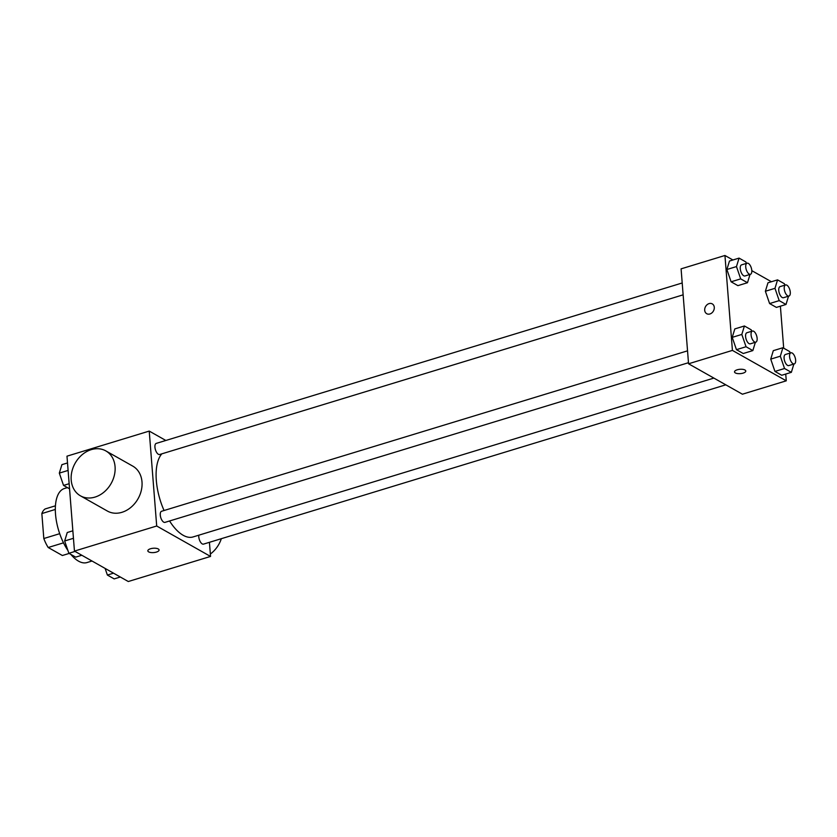 <?xml version="1.0" encoding="UTF-8"?>
<svg xmlns="http://www.w3.org/2000/svg" width="837" height="837" viewBox="0 0 837 837"><rect width="100%" height="100%" fill="white"/><g stroke="black" fill="none" stroke-linecap="round" stroke-linejoin="round"><path stroke-width="1.26" d="M69.147 553.445L62.367 555.506L48.201 547.503A24.974 11.446 73 0 1 43.817 538.526L41.85 513.562A24.974 11.446 73 0 1 45.167 508.938L55.43 505.81M63.507 542.836L48.201 547.503M55.315 509.451L41.85 513.562M59.699 533.682L43.817 538.526M67.399 487.605L64.407 488.515A38.701 17.744 73 0 0 55.514 514.127A38.701 17.744 73 0 0 67.912 550.484M70.852 554.408A38.701 17.744 73 0 0 86.996 562.558L92.018 561.02M209.428 542.313L210.537 556.438L128.291 581.516L74.451 551.091L66.981 456.175L149.227 431.086L165.841 440.471M210.537 556.438L156.697 526.002L74.451 551.091M150.514 548.758A5.639 2.176 -4.5 0 1 159.082 549.972A5.639 2.176 -4.5 0 1 153.631 552.587A5.639 2.176 -4.5 0 1 147.835 550.861A5.639 2.176 -4.5 0 1 150.514 548.758M161.823 453.842A45.156 20.705 73 0 0 156.32 480.448A45.156 20.705 73 0 0 164.052 510.518M169.566 520.97A45.156 20.705 73 0 0 193.054 536.946L713.877 378.083M156.697 526.002L149.227 431.086M198.798 535.199A5.807 2.657 73 0 0 198.777 536.862A5.807 2.657 73 0 0 203.496 544.123L725.784 384.821M687.533 350.839L161.604 511.261A5.807 2.657 73 0 0 160.275 515.1A5.807 2.657 73 0 0 164.994 522.372L688.474 362.703M683.128 294.833L159.658 454.501A5.807 2.657 -107 0 1 155.42 449.72A5.807 2.657 -107 0 1 156.268 443.39L682.197 282.979M105.828 450.902L132.759 466.115A25.801 20.653 119.5 0 1 141.997 481.892A25.801 20.653 119.5 0 1 131.011 507.274A25.801 20.653 119.5 0 1 107.366 511.041L80.446 495.828A25.801 20.653 119.5 0 1 75.152 463.206A25.801 20.653 119.5 0 1 105.828 450.902A25.801 20.653 119.5 0 1 115.067 466.669A25.801 20.653 119.5 0 1 104.081 492.051A25.801 20.653 119.5 0 1 80.446 495.828M210.349 554.042A25.801 20.653 -60.5 0 0 221.334 538.683M159.082 549.972A5.639 2.176 -4.5 0 1 153.631 552.587A5.639 2.176 -4.5 0 1 147.835 550.861M785.734 374.055L786.267 380.825L742.398 394.206L688.558 363.781L681.088 268.855L724.947 255.484L732.919 259.983M786.267 380.825L732.417 350.4L688.558 363.781M737.209 369.797A5.639 2.176 -4.5 0 1 745.777 371.021A5.639 2.176 -4.5 0 1 740.316 373.637A5.639 2.176 -4.5 0 1 734.52 371.91A5.639 2.176 -4.5 0 1 737.209 369.797M776.401 307.399L769.601 303.559L765.384 291.255L767.968 282.791L765.384 291.255L769.601 303.559L776.401 307.399L785.995 304.48L779.195 300.629L774.978 288.326L777.563 279.872L784.363 283.712L784.865 285.166M743.246 353.507L736.445 349.667L732.229 337.363L734.813 328.91L732.229 337.363L736.445 349.667L743.246 353.507L752.84 350.588L746.039 346.738L741.823 334.434L744.407 325.98L751.207 329.82L751.699 331.274M780.387 306.185L783.694 348.182M751.804 270.654L771.421 281.745M732.417 350.4L724.947 255.484M781.748 375.269L774.947 371.429L770.731 359.125L773.304 350.661L770.731 359.125L774.947 371.429L781.748 375.269L791.342 372.339L784.541 368.5L780.325 356.196L782.909 347.732L789.699 351.582L790.201 353.026M737.899 285.647L731.099 281.797L726.882 269.504L729.466 261.039L726.882 269.504L731.099 281.797L737.899 285.647L747.493 282.718L740.703 278.878L736.476 266.574L739.061 258.11L745.861 261.95L746.363 263.404M714.285 307.325A5.639 4.52 119.5 0 1 711.889 312.881A5.639 4.52 119.5 0 1 706.721 313.708A5.639 4.52 119.5 0 1 705.56 306.572A5.639 4.52 119.5 0 1 712.266 303.883A5.639 4.52 119.5 0 1 714.285 307.325M706.721 313.708A5.639 4.52 119.5 0 1 705.56 306.572A5.639 4.52 119.5 0 1 712.277 303.883M745.777 371.021A5.639 2.176 -4.5 0 1 740.316 373.637A5.639 2.176 -4.5 0 1 734.52 371.91M750.025 274.421L747.493 282.718M747.075 263.195L741.592 264.858A5.807 2.657 73 0 0 740.253 268.698A5.807 2.657 73 0 0 744.972 275.969L750.454 274.295A5.807 2.657 73 0 0 751.312 267.966A5.807 2.657 73 0 0 747.075 263.195A5.807 2.657 73 0 0 745.736 267.034A5.807 2.657 73 0 0 750.454 274.295M740.703 278.878L731.099 281.797M736.476 266.574L726.882 269.504M739.061 258.11L729.466 261.039M788.527 296.183L785.995 304.48M785.566 284.946L780.084 286.62A5.807 2.657 73 0 0 778.755 290.46A5.807 2.657 73 0 0 783.474 297.721L788.956 296.057A5.807 2.657 73 0 0 789.804 289.728A5.807 2.657 73 0 0 785.566 284.946A5.807 2.657 73 0 0 784.238 288.786A5.807 2.657 73 0 0 788.956 296.057M779.195 300.629L769.601 303.559M774.978 288.326L765.384 291.255M777.563 279.872L767.968 282.791M755.372 342.291L752.84 350.588M752.411 331.054L746.928 332.728A5.807 2.657 73 0 0 745.589 336.568A5.807 2.657 73 0 0 750.318 343.829L755.801 342.166A5.807 2.657 73 0 0 756.648 335.836A5.807 2.657 73 0 0 752.411 331.054A5.807 2.657 73 0 0 751.082 334.894A5.807 2.657 73 0 0 755.801 342.166M746.039 346.738L736.445 349.667M741.823 334.434L732.229 337.363M744.407 325.98L734.813 328.91M793.874 364.053L791.342 372.339M790.913 352.816L785.43 354.49A5.807 2.657 73 0 0 784.091 358.33A5.807 2.657 73 0 0 788.81 365.591L794.303 363.917A5.807 2.657 73 0 0 795.15 357.587A5.807 2.657 73 0 0 790.913 352.816A5.807 2.657 73 0 0 789.573 356.656A5.807 2.657 73 0 0 794.303 363.917M784.541 368.5L774.947 371.429M780.325 356.196L770.731 359.125M782.909 347.732L773.304 350.661M69.544 488.818L63.539 485.418L59.322 473.114L61.907 464.661L67.515 462.945M69.147 483.713L63.539 485.418M68.1 470.436L59.322 473.114M81.817 555.255L75.675 557.128L68.875 553.288L64.658 540.984L67.242 532.52L72.85 530.815M75.016 551.416L68.875 553.288M73.436 538.306L64.658 540.984M120.319 577.017L114.177 578.89L107.377 575.05L105.106 568.417M113.518 573.167L107.377 575.05"/></g></svg>
